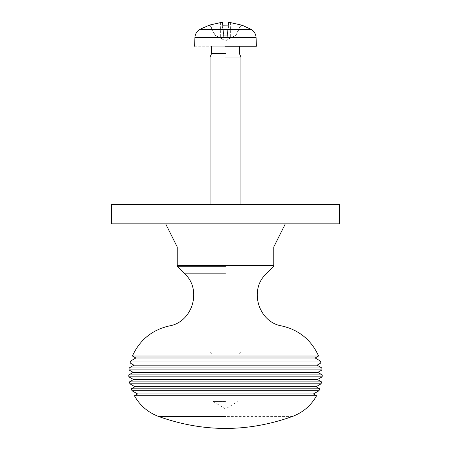 <?xml version="1.0" encoding="UTF-8"?>
<svg xmlns="http://www.w3.org/2000/svg" width="451" height="451" viewBox="0 0 451 451"><rect width="100%" height="100%" fill="white"/><g stroke="black" fill="none" stroke-linecap="round" stroke-linejoin="round"><path stroke-width="0.34" stroke-dasharray="2.25 1.69" d="M225.5 401.424L212.985 401.424L225.5 401.424M225.5 204.523L238.015 204.523L225.5 204.523M111.606 223.826L339.394 223.826M165.658 223.826L285.342 223.826L165.658 223.826M111.606 204.523L339.394 204.523M177.237 246.99L273.763 246.99M128.777 374.922L322.223 374.922M317.797 372.368L133.203 372.368M322.065 369.905L128.935 369.905M129.482 381.873L321.518 381.873M317.476 379.539L133.524 379.539M322.132 376.85L128.868 376.85M129.144 367.971L321.856 367.971M317.042 365.192L133.958 365.192M320.92 362.954L130.08 362.954M131.314 388.818L319.686 388.818M316.061 386.727L134.939 386.727M321.123 383.801L129.877 383.801M318.598 356.002L132.402 356.002M315.153 357.993L135.847 357.993M130.604 361.02L320.396 361.02M134.421 395.769L316.579 395.769M313.422 393.948L137.578 393.948M318.964 390.752L132.036 390.752M292.598 416.414L158.402 416.414M225.201 351.78L210.059 351.78L213.374 355.095L237.626 355.095L213.374 355.095L237.626 355.095L240.941 351.78L210.059 351.78L225.799 351.78M210.059 57.04L225.799 57.04M228.764 25.188L227.648 35.217L223.747 35.217L222.867 25.188L223.747 35.217M221.909 22.55L222.45 22.635L222.236 25.188L223.352 35.217L227.253 35.217L228.133 25.188L222.867 25.188M229.091 22.55L241.984 25.188L240.4 25.825L235.822 35.217L240.507 25.825L242.097 25.188L241.533 25.115L240.727 25.825L236.042 35.217L225.5 40.827L214.958 35.217L210.273 25.825L209.016 25.188L210.6 25.825L215.104 35.217L210.493 25.825L209.016 25.188M230.585 22.646L230.636 37.946L235.896 35.217L230.698 37.946C228.454 39.136 227.293 39.136 227.214 37.946L228.33 25.115M230.636 37.946C228.386 39.136 227.18 39.136 227.016 37.946L228.353 22.646M220.415 22.646L220.364 37.946L215.104 35.217L220.302 37.946C222.546 39.136 223.707 39.136 223.786 37.946L222.45 22.635L223.352 35.217M199.81 29.366L225.99 29.366M194.612 46.227L226.092 46.227M227.016 37.946L227.253 35.217M220.364 37.946C222.614 39.136 223.82 39.136 223.984 37.946M227.648 35.217L228.336 25.115M225.771 46.227L211.525 46.227L225.771 46.227M225.771 53.725L211.525 53.725L225.771 53.725M225.5 265.656L177.237 265.656M225.5 266.75L177.694 266.75M225.5 273.853L184.797 273.853M281.869 325.955L169.131 325.955M228.646 25.825L222.924 25.825M222.354 25.825L228.076 25.825M226.086 37.642L194.917 37.642M230.698 22.646L230.698 37.946M220.302 22.646L220.302 37.946M212.985 204.523L212.985 401.424L225.5 408.944L238.015 401.424L238.015 204.523M210.059 351.78L210.059 204.523M240.941 351.78L240.941 204.523"/><path stroke-width="0.68" d="M339.394 223.826L111.606 223.826L111.606 204.523L339.394 204.523L339.394 223.826M285.342 223.826L273.763 246.99L177.237 246.99L165.658 223.826M128.777 374.922L133.203 372.368L317.797 372.368L322.223 374.922L128.777 374.922L128.868 376.85L322.132 376.85L317.476 379.539L321.518 381.873L129.482 381.873L129.877 383.801L321.123 383.801L316.061 386.727L319.686 388.818L131.314 388.818L132.036 390.752L318.964 390.752L313.422 393.948L316.579 395.769L134.421 395.769C139.951 405.511 147.945 412.394 158.402 416.414L225.5 416.414M317.797 372.368L322.065 369.905L128.935 369.905L129.144 367.971L133.958 365.192L317.042 365.192L320.92 362.954L130.08 362.954L130.604 361.02L135.847 357.993L315.153 357.993L318.598 356.002L132.402 356.002C139.737 339.992 151.981 329.974 169.131 325.955C192.521 322.335 202.313 289.762 184.797 273.853L225.5 273.853M129.482 381.873L133.524 379.539L317.476 379.539M317.042 365.192L321.856 367.971L129.144 367.971M131.314 388.818L134.939 386.727L316.061 386.727M315.153 357.993L320.396 361.02L130.604 361.02M134.421 395.769L137.578 393.948L313.422 393.948M225.5 265.656L273.763 265.656L177.237 265.656L177.694 266.75L225.5 266.75M292.598 416.414L292.598 416.414C303.061 412.406 311.055 405.522 316.579 395.769M240.941 204.523L240.941 57.04L225.201 57.04M222.45 22.646L220.302 22.646L208.903 25.188L220.415 22.646L222.647 22.646L222.867 25.188L228.753 25.115L222.884 25.115M228.764 25.188L228.55 22.635L230.698 22.646L241.984 25.188M194.612 46.227L194.911 37.642L256.089 37.642C255.852 34.056 254.223 31.299 251.196 29.366L199.804 29.366L209.45 25.115M229.091 22.55L228.353 22.646L228.138 25.115M256.089 37.642L256.388 46.227L224.908 46.227M222.647 22.646L222.867 25.188M225.771 53.725L211.525 53.725L225.771 53.725M169.131 325.955L225.5 325.955M228.33 25.115L228.55 22.635L228.336 25.115M133.203 372.368L128.935 369.905M133.524 379.539L128.868 376.85M133.958 365.192L130.08 362.954M134.939 386.727L129.877 383.801M135.847 357.993L132.402 356.002M137.578 393.948L132.036 390.752M177.237 246.99L177.237 265.656M273.763 246.99L273.763 265.656L273.306 266.75L266.203 273.853C248.681 289.767 258.474 322.341 281.869 325.955C299.047 329.94 311.291 339.958 318.598 356.002M177.694 266.75L184.797 273.853M158.402 416.414C203.136 432.441 247.87 432.436 292.603 416.408M319.686 388.818L318.964 390.752M321.518 381.873L321.123 383.801M322.223 374.922L322.132 376.85M321.856 367.971L322.065 369.905M320.396 361.02L320.92 362.954M210.059 204.523L210.059 57.04L211.519 53.725L211.519 46.227M251.196 29.371L241.871 25.115M222.862 25.115L228.116 25.115M194.911 37.642C195.148 34.056 196.777 31.299 199.804 29.366M240.941 57.04L239.481 53.725L239.481 46.227"/></g></svg>

